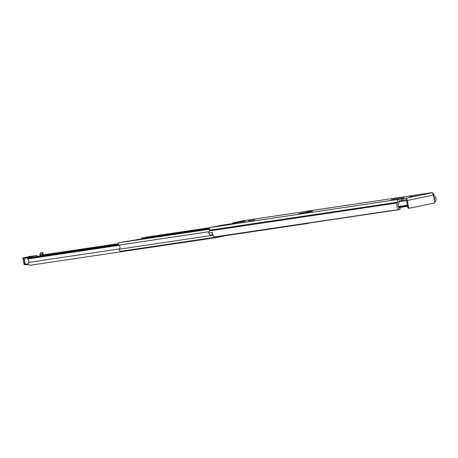 <?xml version="1.0" encoding="UTF-8"?>
<svg xmlns="http://www.w3.org/2000/svg" width="458" height="458" viewBox="0 0 458 458"><rect width="100%" height="100%" fill="white"/><g stroke="black" fill="none" stroke-linecap="round" stroke-linejoin="round"><path stroke-width="0.69" d="M399.027 209.489A0.899 0.784 81.5 0 0 400.115 209.054L400.166 208.911A0.481 0.418 81.5 0 0 399.92 208.281L399.903 208.276A2.994 2.605 -98.5 0 1 398.609 203.821A2.158 1.878 81.5 0 0 398.855 202.218L398.804 201.961A0.899 0.784 -98.5 0 1 399.399 200.919L401.443 200.495L401.151 198.967L211.069 227.368A2.456 2.135 81.5 0 0 209.438 230.214L209.489 230.471A0.601 0.521 -98.5 0 1 209.421 230.918A4.551 3.962 81.5 0 0 208.814 232.979L212.375 232.446A4.551 3.962 -98.5 0 0 214.55 236.935L399.027 209.489A4.551 3.962 -98.5 0 1 397.458 202.94A0.601 0.521 81.5 0 0 397.527 202.493L397.475 202.236A2.456 2.135 -98.5 0 1 399.107 199.39M434.642 202.333A0.899 0.784 81.5 0 0 435.1 202.035A4.551 3.962 -98.5 0 0 434.127 195.36A0.601 0.521 81.5 0 1 433.898 194.976L433.846 194.719A2.456 2.135 -98.5 0 0 431.39 192.721L243.353 220.699A2.456 2.135 81.5 0 0 243.25 220.716L233.626 222.703L244.423 221.1L231.49 223.773L220.693 225.376L211.069 227.368M409.652 196.888L412.555 196.373L409.652 196.888M399.897 198.268L397.092 198.824L399.897 198.268M403.985 197.633L400.355 198.36L403.985 197.633M254.785 219.834L251.161 220.556L254.785 219.834M250.698 220.464L247.898 221.019L250.698 220.464M401.151 198.967L402.754 198.669L403.046 200.198L405.937 199.768A0.899 0.441 -101.7 0 1 406.544 200.587L407.838 207.291L408.593 207.176A1.197 1.042 81.5 0 0 409.841 208.144L433.852 203.18A1.197 1.042 81.5 0 0 434.648 201.795L433.354 195.091A2.456 1.208 78.3 0 0 431.694 192.858L428.654 193.299L431.287 192.738A2.456 2.135 -98.5 0 1 431.39 192.721M403.046 200.198L401.443 200.495M310.375 211.293L311.543 211.115A92.859 2.233 169.1 0 1 307.513 211.957L312.43 211.258L303.064 212.878A92.859 2.233 169.1 0 1 298.771 213.754L310.392 211.356M418.738 195.44L413.328 196.43L418.744 195.486M391.35 199.711L396.754 198.726L391.35 199.711M245.522 221.214L240.118 222.199L245.534 221.26M408.593 207.176L407.305 200.472A2.456 1.208 -101.7 0 0 405.645 198.24L402.754 198.669M306.889 212.306L307.513 211.957M303.064 212.878L306.642 212.346M220.693 225.376A3.595 3.126 -98.5 0 1 220.848 225.353A3.595 3.126 -98.5 0 1 220.996 225.33M238.801 222.262L232.538 223.195L231.845 223.699M232.538 223.195A3.595 3.126 -98.5 0 1 233.626 222.703M211.155 234.965A2.158 1.878 -98.5 0 1 208.871 232.967M433.709 196.923A2.994 2.605 -98.5 0 1 434.373 200.386M409.744 208.161L409.086 208.258A1.197 1.042 -98.5 0 1 407.838 207.291M215.077 237.038A0.899 0.784 -98.5 0 1 214.55 236.935M306.74 212.329L309.047 211.957A1.557 1.219 80.8 0 0 309.001 211.962M224.912 235.79L216.05 237.622A1.855 1.614 -98.5 0 1 214.796 237.29M215.895 237.645L30.234 265.268A1.855 1.614 -98.5 0 1 28.482 262.44A2.548 2.216 81.5 0 0 27.692 258.936L27.738 258.272A0.899 0.784 -98.5 0 1 28.282 257.865L118.382 244.463M42.8 255.707L42.354 253.371L40.871 254.682L39.863 254.694L40.556 252.862L42.68 252.472L43.287 255.633M40.567 256.039L40.052 255.673L41.025 255.472L42.359 255.295L42.726 255.719M40.556 252.862L42.68 252.472M42.354 253.371L42.605 252.49M40.052 255.673L39.863 254.694M38.06 256.285A2.994 1.569 78.3 0 0 37.762 255.919L36.422 255.547L28.974 257.098L28.74 257.797L28.121 257.825A34.138 0.819 -10.9 0 0 24.142 258.404L25.276 264.283L25.837 264.776L25.465 264.839A0.601 0.418 80.4 0 1 25.448 264.839L25.242 264.804M34.682 255.827L31.528 256.308A0.601 0.561 -104.5 0 0 31.27 256.291L30.989 256.297A0.601 0.51 81.3 0 0 30.989 256.297L24.543 257.602A0.601 0.298 78.3 0 1 24.543 257.602L24.102 257.78L24.474 257.717A34.739 0.836 169.1 0 1 28.562 257.121L28.974 257.098M36.543 255.535L34.642 255.833M31.035 256.291A0.601 0.51 81.3 0 0 31.012 256.297L29.535 256.572M29.524 256.572L24.532 257.602C23.163 257.711 22.619 258.037 22.9 258.581L24.142 258.404L24.474 257.717M33.005 256.142L25.585 257.499L33.005 256.142A0.899 0.767 81.3 0 0 32.741 256.262M206.484 229.292L206.547 229.177A1.855 1.614 81.5 0 1 207.566 228.41L209.999 227.992M144.694 237.633L148.506 237.198A1.855 1.614 -98.5 0 0 147.487 237.965L147.424 238.08M144.688 237.628L142.203 237.925A1.557 1.357 81.5 0 1 142.335 237.908M209.518 228.84L122.544 241.99A1.557 1.357 81.5 0 0 122.194 242.122M195.623 230.964A1.855 1.614 81.5 0 0 195.142 230.981M307.627 223.481L120.901 251.259A1.38 1.197 -98.5 0 1 119.612 249.141A2.937 2.553 81.5 0 0 118.845 245.139A1.38 1.197 -98.5 0 1 119.246 242.671L209.443 229.143M307.02 223.355A1.38 1.197 81.5 0 0 307.742 223.464L309.66 223.069A1.38 1.197 81.5 0 0 310.032 222.909M143.577 237.719L145.501 237.244A1.38 1.197 -98.5 0 1 145.615 237.227M210.302 227.718L143.566 237.645M142.948 238.744L142.81 238.023M123.78 250.835L127.513 250.28M127.753 250.463L128.303 250.16M141.138 239.013A1.5 1.305 -98.5 0 1 142.123 237.942M405.645 198.24L431.694 192.858M431.287 192.738L243.25 220.716M407.557 205.86L398.7 207.176M398.775 207.297L407.586 205.986M398.397 206.547L407.431 205.201M407.431 205.19L398.391 206.535M406.549 200.627L398.786 201.783M397.458 202.94L209.421 230.918M397.527 202.493L209.489 230.471M397.475 202.236L209.438 230.214M407.305 200.472L433.354 195.091M310.604 211.676A1.557 1.46 -97.2 0 1 311.171 211.413M310.427 211.71A1.557 1.357 -98.5 0 1 310.971 211.441M119.069 245.345L27.692 258.936M119.75 248.866L28.482 262.44M118.307 244.08L43.281 255.243M27.6 258.524L118.674 244.973M118.519 244.761L27.738 258.272M40.871 254.682L41.025 255.472M39.886 254.831L40.046 255.656M40.31 255.667L42.359 255.295M40.573 254.763L40.716 255.53M24.102 257.78A0.601 0.418 -99.6 0 0 23.81 258.455L24.944 264.34A0.601 0.418 80.4 0 0 25.448 264.839L24.034 264.461L25.276 264.283A34.138 0.819 169.1 0 1 28.31 263.831M25.448 264.839L28.516 264.375A34.739 0.836 -10.9 0 0 25.837 264.776M31.573 256.297A0.601 0.51 81.3 0 0 31.528 256.308L31.27 256.291M28.138 257.906L28.121 257.825A0.601 0.561 -97.2 0 1 28.562 257.121M28.499 257.608L28.505 257.802A0.601 0.601 7.5 0 1 28.86 257.138M28.545 260.001L28.785 261.272M29.593 256.663A0.899 0.767 81.3 0 0 29.163 256.949M207.566 228.41L148.506 237.198M210.188 227.815L142.203 237.925M209.461 229.057L122.544 241.99M206.547 229.177L147.487 237.965M212.987 235.252L119.612 249.141M209.066 231.714L118.845 245.139M145.558 237.238L210.531 227.569L145.501 237.244M209.421 229.258L119.246 242.671M207.875 229.08L207.743 228.376M208.945 228.153L209.088 228.903M409.796 208.155L409.034 208.264M212.741 234.731L211.064 234.983M407.654 206.352L399.044 207.634M399.513 209.598L215.037 237.044M231.565 223.756L220.848 225.353M309.047 211.957L312.322 211.315M118.336 243.667L43.201 254.843M215.976 237.633L30.154 265.279M42.743 252.45L43.35 255.627M39.852 254.774L40.023 255.667M31.236 256.348L36.445 255.547M31.716 256.274L31.012 256.297M22.9 258.581L24.034 264.461M33.182 256.159L25.413 257.522M209.524 228.84L203.976 229.664M195.222 230.964L136.163 239.752M307.684 223.475L120.843 251.27M210.188 227.809L142.266 237.914M122.687 241.961L126.385 241.412"/></g></svg>
